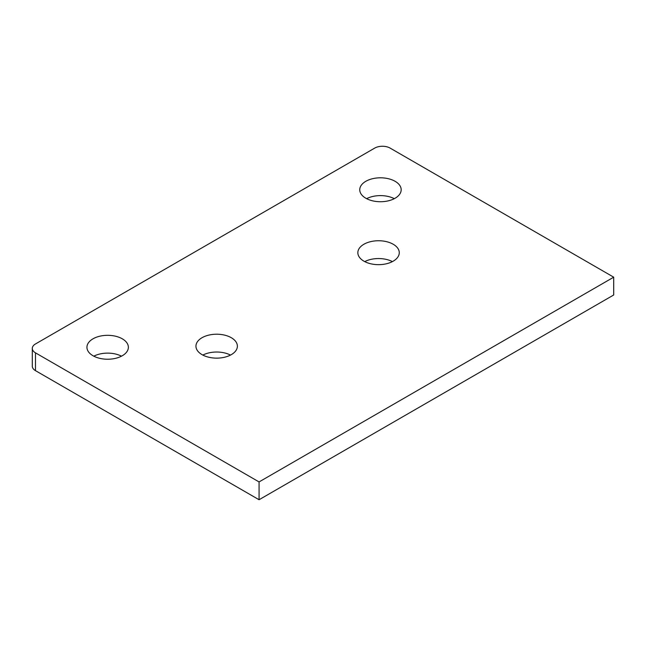 <?xml version="1.0" encoding="UTF-8"?>
<svg xmlns="http://www.w3.org/2000/svg" width="646" height="646" viewBox="0 0 646 646"><rect width="100%" height="100%" fill="white"/><g stroke="black" fill="none" stroke-linecap="round" stroke-linejoin="round"><path stroke-width="0.97" d="M393.212 244.253A20.712 11.959 0 0 0 370.634 241.652A20.712 11.959 0 0 0 357.844 252.707A20.712 11.959 0 0 0 363.916 261.162A20.712 11.959 0 0 0 386.494 263.754A20.712 11.959 0 0 0 399.276 252.707A20.712 11.959 0 0 0 393.212 244.253M392.397 261.606A20.712 11.959 0 0 0 364.732 261.606M231.316 337.721A20.712 11.959 0 0 0 208.739 335.129A20.712 11.959 0 0 0 195.948 346.175A20.712 11.959 0 0 0 202.02 354.63A20.712 11.959 0 0 0 224.59 357.23A20.712 11.959 0 0 0 237.381 346.175A20.712 11.959 0 0 0 231.316 337.721M230.501 355.082A20.712 11.959 0 0 0 202.828 355.082M122.304 338.819A20.712 11.959 0 0 0 99.726 336.227A20.712 11.959 0 0 0 86.935 347.273A20.712 11.959 0 0 0 93.008 355.736A20.712 11.959 0 0 0 115.577 358.328A20.712 11.959 0 0 0 128.368 347.273A20.712 11.959 0 0 0 122.304 338.819M121.488 356.18A20.712 11.959 0 0 0 93.823 356.18M395.11 181.308A20.712 11.959 0 0 0 372.54 178.716A20.712 11.959 0 0 0 359.749 189.771A20.712 11.959 0 0 0 365.814 198.225A20.712 11.959 0 0 0 388.391 200.817A20.712 11.959 0 0 0 401.182 189.771A20.712 11.959 0 0 0 395.11 181.308M394.302 198.669A20.712 11.959 0 0 0 366.629 198.669M35.49 352.853L259.07 481.932L613.7 277.182L390.127 148.104A10.901 6.298 0 0 0 374.704 148.104L35.49 343.955A10.901 6.298 0 0 0 32.3 348.404A10.901 6.298 0 0 0 35.49 352.853L35.49 370.659L259.07 499.738L259.07 481.932M259.07 499.738L613.7 294.988L613.7 277.182M35.49 370.659A10.901 6.298 180 0 1 32.3 366.209L32.3 348.404"/></g></svg>
